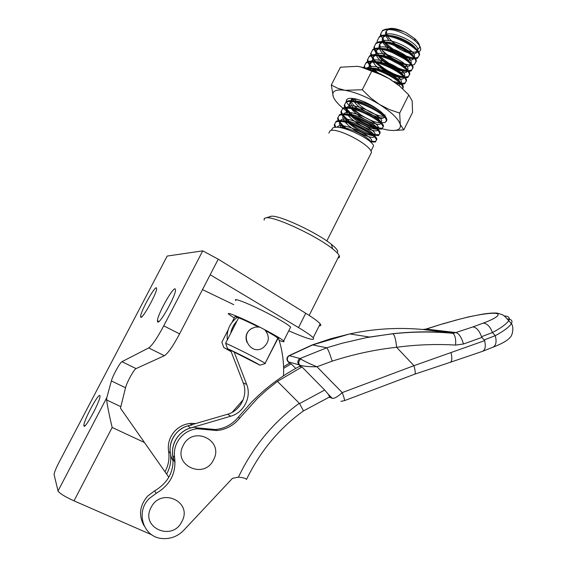 <?xml version="1.0" encoding="UTF-8"?>
<svg xmlns="http://www.w3.org/2000/svg" width="567" height="567" viewBox="0 0 567 567"><rect width="100%" height="100%" fill="white"/><g stroke="black" fill="none" stroke-linecap="round" stroke-linejoin="round"><path stroke-width="0.85" d="M377.353 42.454L377.183 40.909L378.933 37.507C386.418 30.682 419.537 47.125 419.19 55.446L417.539 58.224L415.448 58.713M414.534 58.748C406.915 58.911 391.464 51.136 384.419 42.738M383.646 41.795L382.966 40.895M380.599 36.012L380.45 34.523L382.229 31.065C384.61 29.42 388.473 29.108 393.817 30.136L386.744 29.193L382.64 30.264L380.861 33.722L381.152 35.806M377.183 40.909L379.351 36.706C386.836 29.86 419.956 46.303 419.594 54.638L417.936 57.43L414.959 57.954M413.91 57.912C404.228 56.544 394.823 51.547 385.688 42.922M384.795 41.915L381.357 36.43M331.263 130.474L332.638 128.078C339.186 123.167 372.866 139.546 373.554 145.903L372.632 147.732M335.005 127.398L334.204 124.995L335.593 122.302C342.199 117.27 375.843 133.649 376.467 140.127L375.219 142.104L370.23 141.736M335.855 127.327L334.622 124.18L336.018 121.48C342.631 116.426 376.268 132.813 376.885 139.305L375.63 141.289C374.17 141.658 371.803 141.346 368.529 140.347M345.757 128.971L338.683 121.522M338.265 120.778L337.542 118.46L338.96 115.711C345.636 110.537 379.245 126.923 379.791 133.55L378.508 135.584L373.901 135.364M348.258 129.779C344.332 126.859 341.447 124.095 339.605 121.494M339.087 120.7L337.96 117.645L339.385 114.888C346.068 109.693 379.663 126.087 380.202 132.728L378.919 134.769L372.413 134.081M371.931 134.868C364.964 132.763 357.791 129.021 350.427 123.641M348.464 122.075L341.915 114.91M341.532 114.18L340.88 111.933L342.326 109.133C349.066 103.818 382.633 120.211 383.101 126.973L381.789 129.078L377.53 128.985M369.734 133.224L353.39 124.69M350.746 122.77L342.808 114.86M342.319 114.08L341.299 111.118L342.744 108.311C349.499 102.974 383.058 119.368 383.519 126.157L382.201 128.262L376.197 127.788M375.73 128.574C368.337 126.491 360.761 122.529 353 116.689M351.221 115.214L345.154 108.304M344.8 107.588L344.212 105.419L345.686 102.563C352.497 97.106 386.021 113.506 386.411 120.417L385.071 122.578L381.166 122.6M373.844 127.086C367.884 125.08 361.817 121.905 355.637 117.567M353.326 115.817L346.012 108.24M345.558 107.482L344.623 104.611L346.104 101.741C352.922 96.27 386.439 112.67 386.829 119.594L386.878 119.885M364.198 67.742L364.064 66.58L365.708 63.398C372.923 57.111 406.199 73.533 406.149 81.294L404.618 83.831L401.953 84.221M364.9 67.934L364.475 65.779L366.119 62.583C373.341 56.282 406.617 72.711 406.56 80.486L405.022 83.03L401.28 83.356M400.848 84.157L396.035 83.165M375.021 71.499L372.569 69.209M371.548 68.146L367.82 62.49M367.614 61.86L367.352 60.145L369.025 56.906C376.304 50.484 409.544 66.913 409.417 74.816L407.857 77.417L405.355 77.835M399.969 83.193L393.604 81.435M378.026 72.81L374.128 69.543M371.286 66.566L368.5 62.349M368.224 61.683L367.763 59.344L369.436 56.098C376.722 49.655 409.962 66.091 409.828 74.008L408.261 76.616L404.732 77.006M404.306 77.799C394.597 76.382 385 71.3 375.503 62.554M374.567 61.527L371.059 56.005M370.868 55.382L370.634 53.723L372.335 50.428C379.677 43.872 412.882 60.308 412.684 68.345L411.089 71.01L408.736 71.449M403.498 76.871C394.547 75.191 385.702 70.521 376.977 62.845M375.871 61.725L373.419 58.777M372.916 58.047L371.718 55.849M371.463 55.19L371.045 52.922L372.746 49.62C380.103 43.042 413.3 59.485 413.088 67.537L411.493 70.209L408.162 70.648M407.737 71.442C400.231 71.236 385.631 63.88 378.458 55.927M375.758 52.483L374.291 49.527M374.114 48.911L373.915 47.316L375.637 43.964C383.051 37.266 416.213 53.709 415.937 61.888L414.314 64.61L412.096 65.077M407 70.549C397.786 68.976 388.735 64.177 379.855 56.176M378.827 55.098L374.929 49.364M374.695 48.719L374.319 46.515L376.049 43.156C383.469 36.444 416.625 52.887 416.348 61.08L414.718 63.816M411.146 65.092C403.676 65.063 388.919 57.699 381.704 49.62M367.416 68.692C379.415 68.146 402.768 81.776 402.875 87.786L402.825 88.863M365.439 68.09C376.112 65.489 403.229 80.365 403.286 86.978L402.783 88.828M387.211 35.296L386.325 31.617L387.105 35.289M387.63 36.196C389.89 39.655 393.505 42.929 398.459 46.026M404.909 49.428C410.295 51.71 414.562 52.603 417.716 52.114M328.839 133.11L330.015 130.821C336.309 126.725 371.13 144.932 371.456 152.452L370.286 154.77M234.944 316.599L232.016 322.318M228.054 330.065L221.867 342.177L223.759 347.507L231.145 351.66M259.75 327.116L255.589 327.031L251.663 328.527C239.068 335.692 251.046 355.991 262.968 347.84C269.417 342.305 270.005 336.266 264.746 329.71M246.865 342.22C244.788 335.933 246.688 331.199 252.577 328.024M278.021 338.343L265.08 363.376C262.656 361.285 235.709 347.536 225.623 343.262L238.629 317.789M386.325 31.617L387.226 29.569M388.324 28.882C391.677 27.712 396.666 28.57 403.293 31.447L393.767 29.144M384.837 29.413L387.878 28.91C393.292 28.641 399.267 29.845 405.795 32.539L414.569 38.513C419.828 43.517 421.012 47.04 418.12 49.081M418.864 51.788C422.266 49.939 421.026 46.324 415.143 40.937C408.991 35.87 401.89 32.269 393.817 30.136M227.537 348.684L259.92 365.198C257.694 363.454 236.637 352.709 227.537 348.684L225.623 343.262M230.96 351.179L223.759 347.507M259.92 365.198L265.306 363.553M339.222 127.504C347.699 126.023 370.315 137.831 370.924 142.225L370.974 142.423M341.221 127.83L339.321 123.847L340.54 121.522M342.808 120.863C351.49 119.481 373.696 131.19 374.248 135.641L374.27 135.711M374.078 136.767C372.179 139.78 352.27 130.842 345.218 122.196M344.346 121.097L342.659 117.312L344.006 114.881M346.387 114.229C355.211 112.961 376.878 124.449 377.551 129.007L378.395 127.426L377.587 129.035M377.445 130.148C375.786 133.536 355.155 124.315 348.294 115.455M347.493 114.392L345.99 110.792L347.472 108.247M349.974 107.61C358.861 106.454 379.847 117.596 380.818 122.302M380.804 123.535C379.387 127.299 358.039 117.808 351.384 108.736M350.647 107.702L349.315 104.278L350.93 101.628M353.56 100.997C362.504 99.962 382.824 110.756 384.072 115.597M384.142 116.922C382.973 121.062 360.924 111.316 354.495 102.039M353.808 101.032L352.702 98.417M378.451 109.856L363.922 101.677M371.498 68.132C380.521 67.657 397.772 76.857 400.174 82.158M400.671 83.951L398.991 85.482M370.804 69.847L370.187 68.841M369.372 66.956L369.138 65.446L371.676 62.143M375.092 61.597C384.086 61.229 400.77 70.124 403.364 75.482M403.945 77.374C403.598 79.493 400.72 79.756 395.319 78.154M391.06 76.502L385.645 73.632M381.527 70.882C377.615 67.948 374.893 65.07 373.348 62.257M372.625 60.478L372.795 57.444L375.12 55.601M378.685 55.077C387.651 54.815 403.768 63.412 406.539 68.805M407.212 70.804C406.986 72.952 404.342 73.356 399.267 72.016M396.014 70.896L387.055 66.155M383.958 63.936C380.351 61.087 377.87 58.337 376.509 55.686M376.134 54.808L375.964 51.257L376.935 49.953L378.572 49.074M382.278 48.564C391.202 48.408 406.766 56.714 409.7 62.136M381.506 49.329C387.133 58.436 406.681 67.452 410.465 64.234C410.352 66.424 407.9 66.956 403.109 65.836M400.366 64.992L389.054 59.003M386.496 57.069C383.157 54.297 380.882 51.647 379.684 49.131M379.125 47.55L379.408 44.488L382.016 42.546M385.879 42.064C394.745 42.015 409.764 50.024 412.854 55.474M413.719 57.678C413.697 59.904 411.415 60.549 406.858 59.62M404.469 58.961L391.315 52.001M389.125 50.257L382.86 42.589M382.541 41.738L382.243 39.782C382.335 37.939 383.405 36.692 385.461 36.04M389.479 35.579C398.275 35.629 412.755 43.354 415.994 48.812M416.958 51.129C417.028 53.39 414.895 54.141 410.543 53.39M408.41 52.866C403.491 51.384 398.601 48.797 393.739 45.091M391.818 43.489L391.024 42.759M388.969 40.611L386.035 36.061M385.744 35.225L385.503 33.389C385.61 31.483 386.744 30.2 388.905 29.541M337.117 127.327C339.647 120.835 371.002 134.861 371.754 140.581L370.655 142.119M344.077 128.496C341.632 126.051 340.32 123.953 340.157 122.21L340.193 121.508M340.526 120.672C343.382 114.25 374.411 128.199 375.078 133.996L374.107 135.556M372.888 135.669C365.708 134.705 357.543 130.488 348.386 123.011M347.047 121.692L343.489 115.682L343.552 114.867M343.928 114.031C347.11 107.673 377.813 121.551 378.395 127.426M376.417 129.17C371.555 129.432 358.16 122.989 351.278 116.178M350.045 114.917L346.82 109.162L346.919 108.233M347.33 107.404C350.824 101.103 381.201 114.917 381.711 120.87L380.953 122.437M379.911 122.663C375.12 123.202 361.044 116.462 354.198 109.381M353.071 108.169L350.144 102.648L350.278 101.613M350.732 100.791C351.816 99.523 354.12 99.083 357.642 99.452M385.071 114.895L384.681 115.668M383.377 116.157C378.678 116.979 363.936 109.955 357.153 102.613M356.111 101.443L354.191 98.644M367.707 67.87C372.888 61.909 401.379 75.383 401.464 81.761L401.131 83.179M400.422 83.675L397.013 83.902M373.844 71.017L372.264 69.153M370.69 66.644L369.96 63.837L370.4 62.15M371.094 61.321C376.531 55.41 404.71 68.841 404.732 75.283L404.448 76.658M403.789 77.19C398.367 78.374 390.578 75.241 380.414 67.785M374.667 61.541L373.242 57.409L373.745 55.616M374.475 54.786C380.166 48.925 408.042 62.306 407.999 68.82L407.758 70.138M407.134 70.712C403.222 73.618 384.228 64.822 378.416 55.92M377.126 53.659L376.516 50.987L377.083 49.088M377.863 48.259C383.795 42.447 411.366 55.786 411.259 62.363L411.054 63.632M380.344 47.189L379.791 44.58L380.422 42.575M381.244 41.738C387.417 35.983 414.675 49.279 414.512 55.92L414.342 57.125M413.79 57.77C411.628 59.081 407.531 58.472 401.507 55.942M395.695 52.851C390.713 49.754 387.013 46.395 384.603 42.759M384.072 41.838L383.058 38.18L383.76 36.068M384.617 35.232C391.024 29.527 417.985 42.78 417.766 49.485L417.617 50.626M417.106 51.306C415.25 52.625 411.642 52.284 406.277 50.293M397.269 45.502C392.938 42.575 389.756 39.47 387.708 36.203M237.006 320.972C233.696 324.466 231.591 328.584 230.684 333.339M237.339 317.3C229.755 322.949 226.403 330.504 227.296 339.98M234.171 352.064L246.673 384.426C251.812 396.808 243.909 412.691 230.748 416.213L190.533 427.986C176.124 431.735 167.924 450 175.09 462.594M283.486 375.836C284.159 362.781 282.437 350.08 278.326 337.741M230.592 350.243L243.236 382.923C248.311 395.135 240.507 410.791 227.53 414.25L187.854 425.831C173.176 429.609 165.217 448.596 173.219 460.964M181.957 521.371C192.95 501.575 160.78 486.911 151.035 507.593C139.936 527.749 172.588 541.974 181.957 521.371M213.553 459.745C224.376 440.283 192.787 425.094 183.205 445.456C172.283 465.28 204.333 480.043 213.553 459.745M442.352 323.941L426.349 329.066L422.755 329.47C400.614 327.471 378.742 328.456 357.139 332.425L349.719 333.928L312.864 344.835L289.383 355.679L299.971 358.528L298.951 359.301C297.498 361.165 297.491 363 298.937 364.801L288.128 361.789M295.74 368.415L291.162 363.872L289.78 363.461L288.079 361.732C286.37 359.542 286.576 357.579 288.702 355.821L289.383 355.679L288.39 356.423C286.987 358.216 286.98 359.988 288.376 361.725M240.656 404.625L236.949 408.927M232.13 412.358L243.229 399.664M149.213 498.549C135.152 512.164 143.387 537.325 162.127 538.522C170.476 539.174 177.677 536.432 183.729 530.294L232.456 478.342L238.431 477.152C252.896 446.867 273.188 422.245 299.291 403.279L277.454 381.378L266.157 390.443L257.205 398.679L239.713 418.127C233.753 425.413 226.148 429.552 216.892 430.544L197.217 428.758C191.114 429.403 185.848 431.962 181.426 436.441C175.784 442.614 173.523 449.716 174.65 457.753C176.309 473.161 170.171 484.998 156.258 493.269L149.213 498.549M144.138 525.857C138.391 515.601 139.553 505.679 147.618 496.104L154.585 490.887C168.349 482.715 174.416 471.007 172.786 455.769C171.666 447.824 173.899 440.8 179.484 434.698C183.758 430.374 188.839 427.858 194.736 427.149L195.473 427.731L215.481 429.538C224.674 428.588 232.264 424.492 238.253 417.262L250.628 403.187C265.072 388.225 281.388 375.942 299.56 366.353L301.346 366.884L298.937 364.801M192 425.009C186.189 425.704 181.171 428.184 176.961 432.437C171.454 438.447 169.257 445.371 170.355 453.203C171.503 460.461 170.256 467.428 166.62 474.09M164.997 471.779C168.512 465.245 169.703 458.419 168.583 451.318C167.492 443.571 169.668 436.725 175.118 430.785C179.392 426.483 184.473 424.017 190.37 423.407L195.721 423.535M482.878 351.186L492.567 347.387C496.005 345.82 496.898 341.915 495.26 335.678C503.709 331.107 509.088 327.102 511.399 323.665L511.399 323.665C512.837 320.858 511.533 319.271 507.486 318.888M504.12 315.947L504.403 315.968C508.805 316.23 510.25 317.803 508.734 320.688L508.734 320.688C506.374 324.076 500.944 328.038 492.439 332.567C490.214 326.649 487.152 323.495 483.247 323.098C493.403 319.49 503.439 313.934 494.934 313.296C486.039 312.8 465.776 317.293 454.812 320.504L442.969 323.87M484.239 339.931L495.26 335.678L492.439 332.567L481.525 336.685L481.943 337.4L463.501 343.992L455.606 345.09C436.625 343.9 416.958 344.623 396.581 347.273C374.957 349.648 353.475 354.276 332.142 361.151L316.96 366.75C309.426 366.884 303.636 366.339 299.603 365.113C298.185 362.908 298.589 360.888 300.808 359.06C304.67 361.42 310.057 363.986 316.96 366.75L342.234 392.598L413.953 365.68L484.636 340.639L481.943 337.4M329.122 397.176L332.262 398.317L328.385 394.377L329.597 396.964L303.508 410.891C279.212 428.354 260.218 451.197 246.517 479.413C245.717 478.321 243.016 477.57 238.431 477.152M246.354 479.278L245.979 479.016M299.291 403.279L299.553 403.605L324.685 390.039L301.998 366.962L277.454 381.378M301.998 366.962L301.346 366.884M191.639 424.726L190.37 423.407M283.571 366.757L289.425 363.22L289.78 363.461M291.162 363.872L283.613 368.316M299.553 403.605L303.508 410.891M328.385 394.377L324.685 390.039M300.808 359.06L299.971 358.528L326.762 347.791L341.979 343.276L366.438 337.627L392.811 333.694C413.286 331.511 433.039 331.27 452.062 332.978L452.99 333.332C455.138 335.232 456.01 339.151 455.606 345.09M482.29 351.42L482.276 351.427C485.196 350.144 485.99 346.543 484.636 340.639M340.859 401.372L344.445 400.642L414.612 374.22C415.597 373.844 415.377 370.995 413.953 365.68L396.581 347.273C395.936 339.895 394.724 335.388 392.945 333.75L369.507 337.053M344.445 400.642C344.842 400.316 344.105 397.637 342.234 392.598C337.726 396.758 334.402 398.665 332.262 398.317M356.026 332.638L357.139 332.425M442.707 323.835L454.812 320.504M454.33 320.539L468.76 316.847L482.63 314.146C488.704 313.19 493.566 312.842 497.224 313.119C503.049 314.947 503.071 314.111 508.734 320.688L511.399 323.665C514.226 327.053 512.377 336.011 510.009 337.5C507.72 340.42 502.135 343.63 493.247 347.124M392.811 333.694L392.945 333.75C413.612 331.61 433.627 331.468 452.99 333.332L454.663 332.857L452.062 332.978L422.755 329.47M442.699 323.835L425.98 329.066L455.896 332.546L454.67 332.857L425.378 329.292M481.525 336.685C479.349 330.703 476.486 327.442 472.935 326.904L483.247 323.098M359.74 110.154C355.091 106.993 352.206 104.151 351.086 101.635M350.838 100.791L352.348 98.382M386.432 121.352C387.941 118.22 384.057 113.549 374.78 107.347L374.241 107.007C368.096 103.258 362.143 100.628 356.388 99.119C349.322 97.517 345.969 98.353 346.324 101.613M346.472 102.173L350.583 107.695M351.838 108.821L359.145 114.095M342.936 108.205C337.882 103.959 334.665 100.182 333.304 96.872L331.305 84.979L340.441 67.204L357.316 66.318L360.655 66.927L380.585 74.518L389.118 78.636L399.6 85.993L408.786 94.958L399.664 113.088L400.302 124.598L403.803 129.878L392.938 130.516M408.786 94.958L412.174 100.954L412.549 112.443L403.803 129.878M331.305 84.979L337.691 88.289L345.034 90.309L362.278 89.749L370.52 97.808L379.564 104.505L389.444 109.587L399.664 113.088M371.612 71.435L362.278 89.749M333.304 96.872C331.39 91.244 335.303 89.062 345.034 90.309C355.537 92.194 367.047 96.929 379.564 104.505C391.599 112.238 398.516 118.935 400.302 124.598C401.138 129.786 396.68 131.544 386.907 129.871L382.392 128.829M353.808 115.973L352.483 115.136M347.982 112.096L343.46 108.637M358.004 118.46L369.649 124.279M373.993 126.058L381.038 128.447M391.84 80.273C379.408 72.626 367.905 67.976 357.316 66.318M384.511 115.292L384.639 116.178M384.362 117.156C383.044 118.822 379.585 118.808 373.986 117.107M367.905 114.725L365.545 113.57M140.857 317.322C142.671 318.81 156.634 293.522 156.655 288.702L156.322 287.781C154.174 286.966 140.666 311.581 140.595 316.429L140.857 317.322M157.754 322.056C160.05 323.814 175.423 296.243 175.543 290.134L175.083 288.801C172.368 287.894 157.555 314.657 157.385 320.773L157.754 322.056M83.966 425.994C84.908 429.538 100.054 401.592 99.998 396.411L99.87 395.617C98.559 392.818 83.888 420.034 83.881 425.285L83.966 425.994M258.318 326.904C246.383 320.929 238.608 317.492 234.979 316.606L234.653 317.159M279.177 340.398C283.323 341.965 284.818 342.149 283.656 340.944C281.296 338.86 274.641 334.927 263.683 329.151C244.66 319.143 224.73 310.73 228.834 314.316L234.214 318.016M290.184 327.981L290.644 327.067C288.376 324.813 281.785 320.773 270.884 314.947C251.939 304.862 231.917 296.725 235.865 300.588M264.137 220.166L264.286 218.387L266.44 217.742C275.307 216.566 316.981 236.085 332.574 248.8C336.203 251.663 338.414 253.924 339.208 255.575C339.846 256.971 339.42 257.815 337.939 258.105M270.055 216.452L271.444 216.218C279.644 215.134 317.279 232.746 331.447 244.37C337.032 248.863 338.903 251.656 337.046 252.733M120.452 408.169L144.45 442.501L112.167 427.461L74.022 500.852C64.751 496.621 59.422 493.325 58.032 490.972L54.056 474.437C54.389 472.191 56.005 468.257 58.883 462.637L167.194 256.064L202.738 250.855L163.743 325.848L179.59 333.878C173.055 346.132 167.981 353.404 164.373 355.707L136.052 368.593C134.067 369.174 126.661 382.668 125.534 387.75L120.452 408.169M288.759 330.816C307.427 338.96 315.578 341.27 313.204 337.762C311.34 335.742 306.449 332.354 298.525 327.591L210.187 274.74L179.59 333.878M58.032 490.972L106.823 397.587L111.38 380.946C112.642 375.907 120.076 362.348 121.94 361.696L148.71 347.925C152.147 345.516 157.158 338.159 163.743 325.848M151.977 534.915L74.022 500.852M202.49 289.624L233.774 304.67M298.525 327.591L305.726 313.26L218.231 259.19L202.738 250.855M305.726 313.26C313.572 318.137 318.385 321.659 320.164 323.835C321.262 325.231 320.929 325.897 319.164 325.827M218.231 259.19L210.187 274.74M168.831 477.251L144.45 442.501M106.823 397.587L106.603 399.941C107.702 407.517 109.559 416.695 112.167 427.461M277.844 338.152C276.42 336.848 272.401 334.402 265.803 330.823M190.533 427.986L187.854 425.831M246.673 384.426L243.236 382.923M230.748 416.213L227.53 414.25M170.355 453.203L168.583 451.318M174.65 457.753L172.786 455.769M239.713 418.127L238.253 417.262M442.692 331.858L443.727 331.56M205.778 429.517L204.403 428.482M156.258 493.269L154.585 490.887M332.142 361.151C329.923 353.9 328.13 349.442 326.762 347.791L312.396 344.878L331.085 338.648L349.719 333.928M463.501 343.992C461.51 337.337 458.972 333.516 455.896 332.546L472.935 326.904M414.838 374.142L450.085 362.356C452.012 361.675 452.331 358.443 451.056 352.653M311.935 345.048L288.865 355.729M425.321 329.335L424.938 329.732M148.71 347.925L164.373 355.707M121.94 361.696L136.052 368.593M111.38 380.946L125.534 387.75M106.603 399.941L120.856 406.688M380.45 34.523L380.861 33.722M334.204 124.995L334.622 124.18M337.542 118.46L337.96 117.645M340.88 111.933L341.299 111.118M344.212 105.419L344.623 104.611M364.064 66.58L364.475 65.779M367.352 60.145L367.763 59.344M370.634 53.723L371.045 52.922M373.915 47.316L374.319 46.515M370.938 151.091L373.554 145.903M376.467 140.134L376.885 139.305M379.791 133.55L380.202 132.728M383.101 126.973L383.519 126.157M386.411 120.417L386.829 119.594M402.875 87.786L403.286 86.978M406.149 81.294L406.56 80.486M409.417 74.816L409.828 74.008M412.684 68.345L413.088 67.537M415.937 61.888L416.348 61.08M419.19 55.446L419.594 54.638M371.456 152.452L326.812 240.975M277.816 338.123L265.08 363.376M387.878 28.91L386.744 29.193M414.569 38.513L415.143 40.937M371.754 140.581L370.924 142.225M340.157 122.21L339.321 123.847M375.078 133.996L374.248 135.641M343.489 115.682L342.659 117.312M346.82 109.162L345.99 110.792M381.711 120.87L380.932 122.415M350.144 102.648L349.315 104.278M384.518 115.314L384.27 115.803M401.464 81.761L400.883 82.902M369.96 63.837L369.138 65.446M404.732 75.283L404.193 76.361M373.242 57.409L372.42 59.011M407.999 68.82L407.489 69.826M376.516 50.987L375.701 52.589M411.259 62.363L410.784 63.306M379.791 44.58L378.976 46.182M414.512 55.92L414.073 56.799M383.058 38.18L382.243 39.782M417.766 49.485L417.355 50.3M386.318 31.795L385.503 33.389M216.892 430.544L215.481 429.538M197.217 428.758L195.856 427.688M369.549 337.046L349.761 333.92M482.141 351.462L450.567 362.2M351.873 98.587L350.817 100.657M283.656 340.944L290.644 327.067M309.178 315.436L339.208 255.575M271.444 216.218L266.44 217.742M331.447 244.37L332.574 248.8M313.204 337.762L320.164 323.835M83.881 425.285L84.958 425.782M157.385 320.773L158.909 321.546M140.595 316.429L141.658 316.967"/></g></svg>
